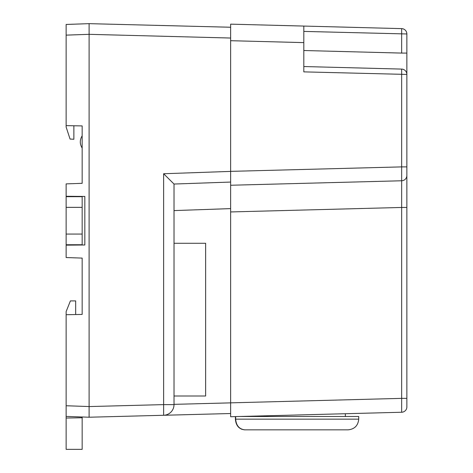 <?xml version="1.0" encoding="UTF-8"?>
<svg xmlns="http://www.w3.org/2000/svg" width="473" height="473" viewBox="0 0 473 473"><rect width="100%" height="100%" fill="white"/><g stroke="black" fill="none" stroke-linecap="round" stroke-linejoin="round"><path stroke-width="0.71" d="M82.16 207.357L82.16 234.064L66.137 234.064L66.137 207.357L82.16 207.357L82.16 196.679L66.137 196.679L66.137 207.357M66.137 234.064L66.137 244.742L82.16 244.742L82.16 234.064M230.635 182.058L174.017 184.038L174.017 404.616A10.666 10.666 0 0 1 163.628 415.276L89.101 417.227L89.101 23.65L89.101 417.227L89.101 406.549L66.137 405.745L66.137 418.037L82.16 417.754L82.16 416.985M230.635 416.731L230.635 402.848L401.66 398.367L401.66 412.249L230.635 416.731L230.635 413.52L163.628 415.276L163.628 404.616L89.101 406.567L89.101 417.227L99.921 416.944M109.393 416.695L163.628 415.276A10.666 10.666 0 0 0 174.017 404.616L163.628 404.616L163.628 173.739L174.017 184.038M230.635 38.035L89.101 34.328L66.137 35.132L66.137 24.454L89.101 23.656L230.635 27.245L230.635 38.029M66.137 35.132L66.137 125.635L82.16 125.913L82.16 183.329L66.137 183.885L66.137 196.271L84.827 196.437L84.827 244.99L66.137 245.15L66.137 257.537L82.16 258.092L82.16 314.433L66.137 314.711L66.137 405.745M75.668 314.545L75.668 300.899L70.406 300.899L66.137 311.583L66.137 314.711M82.16 417.754L82.16 449.35L66.137 449.35L66.137 418.037M82.16 135.816C79.689 139.896 79.689 143.975 82.16 148.049M66.137 125.635L66.137 127.036L70.063 139.062L73.871 139.263L73.871 125.765M89.101 417.227L66.137 416.423M74.149 196.342L74.149 196.679M66.137 196.271L66.137 196.679M74.149 245.079L74.149 244.742M66.137 244.742L66.137 245.15M174.017 396.007L205.631 396.007L205.631 243.27L174.017 243.27M230.635 40.702L230.635 24.153L303.814 26.068L303.814 42.617L230.635 40.702L230.635 185.245L230.635 171.362L401.66 166.886L401.66 69.093A5.339 5.339 0 0 1 406.863 74.432L406.863 406.91A5.339 5.339 0 0 1 401.66 412.249A5.339 5.339 0 0 0 406.863 406.91M406.863 398.367L401.66 398.367L401.66 180.769L401.66 207.458L230.635 211.939L230.635 413.633M230.635 211.939L230.635 185.245L401.66 180.769L401.66 166.886L406.863 166.886L406.863 207.458L401.66 207.458M230.635 24.153L230.635 27.357M303.814 31.407L406.863 33.967A5.339 5.339 0 0 0 401.66 28.628A5.339 5.339 0 0 1 406.863 33.967L406.863 74.432L406.863 53.082L401.66 53.082L401.66 28.628L303.814 26.068M303.814 66.533L401.66 69.093M303.814 42.617L303.814 71.872L406.863 74.432M406.863 175.43A5.339 5.339 0 0 1 401.66 180.769A5.339 5.339 0 0 0 406.863 175.43M239.888 416.488L358.717 416.488L358.717 419.155C358.085 425.641 354.519 429.206 348.033 429.839L244.896 429.839C239.291 429.212 236.216 425.653 235.66 419.155L358.717 419.155C358.085 425.641 354.519 429.206 348.033 429.839L244.671 429.839L241.602 429.236L238.871 427.491M253.954 429.839L244.671 429.839C239.048 429.212 235.95 425.653 235.394 419.155L235.394 416.601M235.66 419.155L235.66 416.595M303.814 64.05L303.814 34.677M174.029 404.35L230.635 402.866M230.635 208.611L174.017 210.591M163.628 173.739L230.635 171.397M303.867 50.516L401.66 53.082M345.361 413.721L345.361 416.488"/></g></svg>
